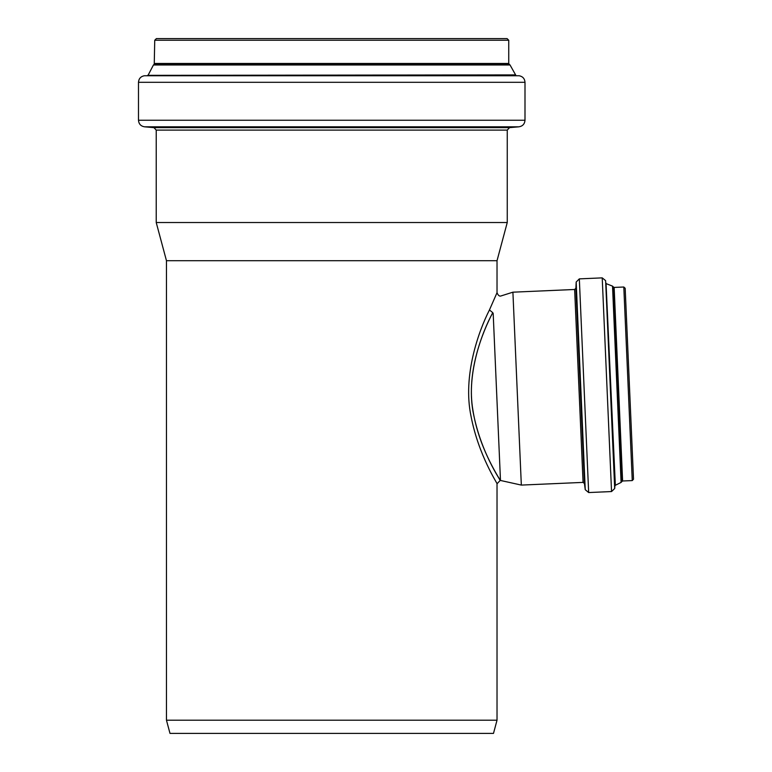 <?xml version="1.0" encoding="UTF-8"?>
<svg xmlns="http://www.w3.org/2000/svg" width="772" height="772" viewBox="0 0 772 772"><rect width="100%" height="100%" fill="white"/><g stroke="black" fill="none" stroke-linecap="round" stroke-linejoin="round"><path stroke-width="1.16" d="M166.463 720.199L166.463 260.704L497.023 260.704L497.023 292.685C498.181 295.589 499.619 296.641 501.317 295.84L512.907 292.183L521.332 485.086L500.478 480.464L493.183 313.49C503.778 290.214 503.778 290.214 493.183 313.49L492.748 312.67C482.461 332.124 466.385 371.979 472.869 409.922C478.621 447.056 497.515 475.098 499.764 479.779C504.222 485.54 482.432 457.13 473.786 415.404C465.101 376.321 481.767 332.935 492.748 312.67L489.448 309.948C478.708 330.947 462.476 375.829 471.045 416.311C478.601 455.741 497.766 483.89 497.023 483.774L497.023 720.199L166.463 720.199L169.994 733.4L493.491 733.4L497.023 720.199M497.004 475.002L500.478 480.464M497.023 292.694L489.448 309.948M588.66 492.555L579.328 278.875L602.218 277.872L611.54 491.552L588.66 492.555L585.244 489.689L584.433 483.542L575.902 288.226L576.173 282.031L585.244 489.689M614.695 488.522L605.615 280.622L614.888 485.964L614.695 488.522L611.54 491.552M621.093 482.432L621.846 481.564L613.344 286.933L612.524 286.132L621.093 482.432L615.352 485.289L606.039 283.15M632.258 480.58L622.599 480.995L618.372 384.215L614.145 287.425L623.805 287.01L632.258 480.58L633.513 479.2L625.175 288.265L623.805 287.01M512.907 292.183L574.638 289.481L578.855 385.942L583.063 482.394L521.332 485.086M524.999 120.239L138.487 120.239L138.487 82.305L524.999 82.305L524.999 120.239C524.68 123.983 522.673 126.174 518.967 126.811L509.52 127.641L507.252 130.111L507.252 222.519L497.023 260.704M519.199 75.752L144.277 75.752L519.199 75.752C522.779 76.486 524.709 78.667 524.999 82.305M154.246 64.23L154.738 40.25L508.738 40.25L508.738 63.478L509.24 64.23L154.246 64.23L153.435 64.983L510.041 64.983L515.85 75.338M154.738 40.25L156.388 38.6L507.088 38.6L508.738 40.25M166.463 260.704L156.224 222.519L507.252 222.519M138.487 120.239C138.796 123.983 140.813 126.174 144.509 126.811L518.967 126.811M147.635 75.338L515.223 74.903M154.738 63.478L508.738 63.478M156.224 222.519L156.224 130.111L507.252 130.111M156.224 130.111L153.966 127.641L509.52 127.641M497.023 483.774L500.179 480.473M605.615 280.622L602.218 277.872M614.888 485.964L615.352 485.289M612.524 286.132L606.551 283.787M613.344 286.933L614.145 287.425M621.846 481.564L622.599 480.995M583.063 482.394L584.433 483.542M574.638 289.481L575.902 288.226M579.328 278.875L576.173 282.031M144.277 75.752C140.707 76.486 138.777 78.667 138.487 82.305M153.435 64.983L148.263 74.903M509.24 64.23L510.041 64.983M153.966 127.641L144.509 126.811"/></g></svg>
